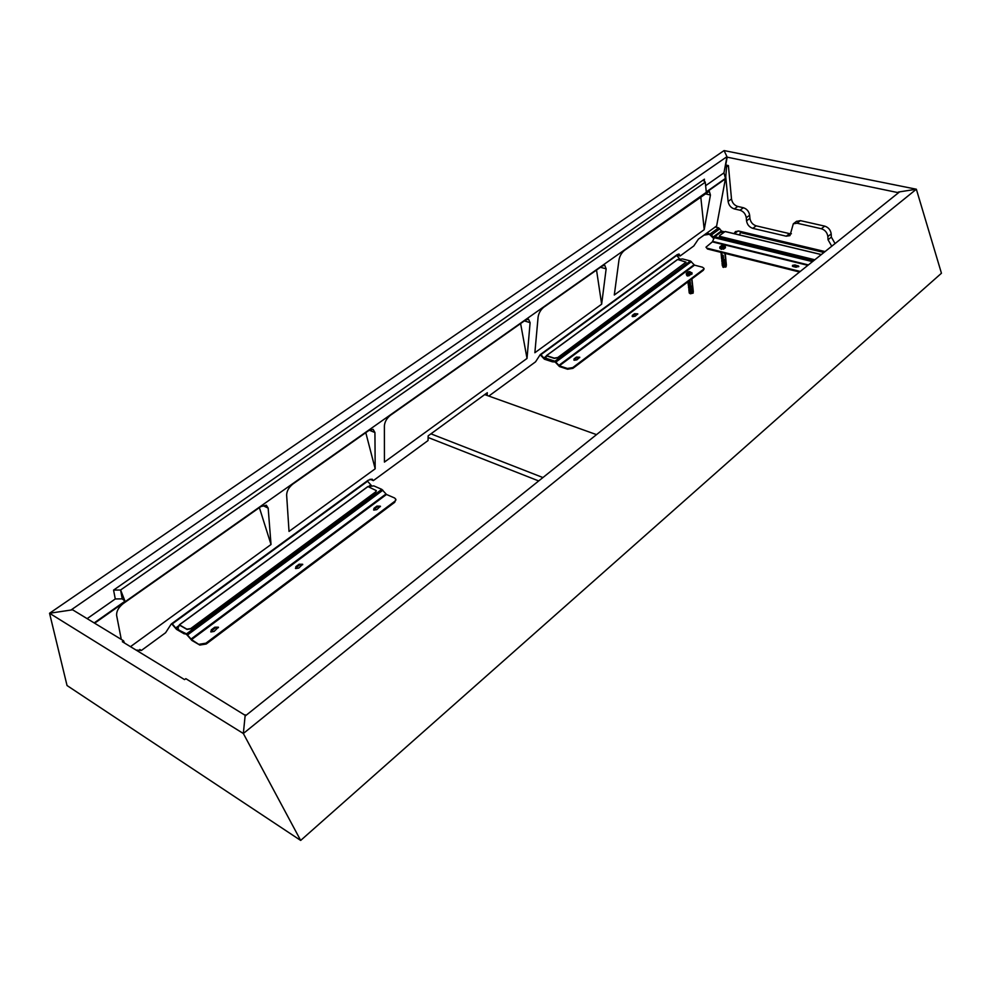 <?xml version="1.0" encoding="UTF-8"?>
<svg xmlns="http://www.w3.org/2000/svg" width="991" height="991" viewBox="0 0 991 991"><rect width="100%" height="100%" fill="white"/><g stroke="black" fill="none" stroke-linecap="round" stroke-linejoin="round"><path stroke-width="1.49" d="M542.932 477.551L430.936 433.835M538.695 480.945L428.124 437.489M484.698 394.591L596.532 434.628M124.445 642.986L123.565 640.805L72.603 609.799L49.55 613.256L67.041 685.537L300.669 840.43L243.34 733.501L49.55 613.256L67.041 685.537M245.669 715.638L185.825 678.662L184.561 679.615L122.327 641.697L123.565 640.805M245.223 714.796L243.34 733.501L245.087 716.109L899.617 191.858L916.353 189.219L941.45 273.243L300.669 840.43L243.34 733.501L916.353 189.219L941.45 273.243M136.064 650.059L141.403 650.455L165.596 632.741L171.245 624.008L368.132 480.263L372.059 479.136L373.334 480.623L428.038 440.561L428.162 435.854L487.312 392.696L487.138 395.471M94.641 623.203L725.412 178.863L716.629 225.985L698.382 239.153L693.799 245.966L680.111 255.988L679.021 254.006L677.126 254.675L540.244 354.605L535.549 361.839L488.811 396.066M375.18 468.805L374.932 432.522L373.124 429.338L368.813 430.528L292.816 484.079C288.876 487.287 286.808 490.941 286.634 495.029L289.025 531.424L375.18 468.805L365.79 432.658M527.026 358.432L530.098 322.67L528.513 319.189L525.503 320.105L390.355 415.34C386.763 418.289 384.768 421.782 384.384 425.82L384.421 462.091L527.026 358.432L520.597 323.561M601.648 304.2L606.145 268.834L604.733 265.241L602.218 266.046L543.712 307.272C540.64 309.824 538.77 313.069 538.101 317.009L534.867 352.734L601.648 304.2L596.532 270.06M704.217 229.652L710.436 194.992L709.296 191.288L624.441 250.389C621.617 252.742 619.809 255.851 619.016 259.716L614.296 295.008L704.217 229.652L700.748 196.614M130.478 646.665L271.026 544.505L268.165 508.11L266.319 505.199L260.893 506.574L123.157 603.63C118.573 607.334 116.393 611.249 116.616 615.386L121.274 639.406M726.96 156.689L724.074 150.57L49.55 613.256L70.956 610.047L726.96 156.689L723.963 172.868L725.449 178.392L706.273 191.895L705.27 182.195L120.58 590.004L122.24 598.849L115.278 598.96L113.569 590.103L704.452 179.185L704.093 181.254M676.568 255.083L680.111 255.988M370.077 479.223L373.334 480.623M139.818 649.489L141.403 650.455M271.026 544.505L259.382 507.64M87.146 618.644L115.278 598.96M723.963 172.868L705.629 185.701M704.452 179.185L703.783 180.151L705.27 182.195M113.569 590.103L120.58 590.004M94.17 622.918L125.015 601.19L122.24 598.849M125.015 601.19L120.654 590.066M898.54 192.725L727.183 157.16L724.074 150.57L916.353 189.219L898.329 192.056M731.507 198.968C732.188 202.808 734.269 205.31 737.725 206.45L734.331 208.928C730.862 207.776 728.794 205.273 728.1 201.421L731.507 198.968L728.397 165.584L725.722 165.026L727.183 157.16M743.399 207.738C746.892 208.903 748.973 211.405 749.654 215.245L746.273 217.735C745.591 213.895 743.51 211.38 740.017 210.216L743.399 207.738L737.725 206.45M749.914 218.342C750.583 222.157 752.665 224.66 756.158 225.837L752.801 228.351C749.295 227.174 747.214 224.66 746.545 220.844L749.914 218.342L749.654 215.245M752.801 228.351L786.235 236.205L789.579 233.641L756.158 225.837M789.579 233.641L791.388 233.752M796.392 221.439L800.406 220.634L797.049 223.198L821.341 228.735L824.685 226.121L800.406 220.634M824.685 226.121C828.426 227.348 830.594 229.949 831.189 233.913L827.857 236.552L828.042 239.748L831.362 237.109L831.189 233.913M831.362 237.109L835.054 243.575M728.1 201.421L725.771 176.869L726.576 166.847L728.397 165.584M725.722 165.026L726.576 166.847M725.771 176.869L716.382 227.298M825.069 251.565L738.877 231.076L735.495 231.572L734.021 233.628M831.746 246.226L828.042 239.748M827.857 236.552C827.262 232.588 825.094 229.974 821.341 228.735M797.049 223.198L793.308 223.805L789.963 235.623L786.235 236.205M746.273 217.735L746.545 220.844M734.331 208.928L740.017 210.216M723.678 231.621L721.014 230.977M734.381 233.715L738.097 230.953M555.022 361.95L552.383 361.814L552.247 361.046L544.245 358.42L540.64 354.32M679.677 258.911L676.407 255.183M540.145 354.679L544.381 359.188L552.383 361.814M574.284 360.253L576.923 359.82L579.76 357.243L576.465 357.094L574.062 358.891L574.284 360.253M632.617 316.649L635.169 316.216L637.795 313.862L634.562 313.701L632.308 315.386L632.617 316.649M686.54 274.953L687.135 275.87L689.253 275.671M555.084 361.975L559.469 366.559L567.583 369.234L567.447 368.466L559.333 365.79L554.948 361.207L546.933 358.581L547.069 359.349L555.084 361.975M579.673 357.652L576.589 357.862L573.839 360.018M637.684 314.271L634.661 314.457L632.147 316.414M703.92 268.747L703.375 270.258L703.969 268.363L702.532 267.223L694.53 265.142L690.405 260.967L682.489 258.924L677.869 259.568M567.447 368.466L572.773 367.574L572.897 368.355L703.375 270.258M572.897 368.355L567.583 369.234M572.773 367.574L703.288 269.515M554.266 358.383L546.487 355.781L554.254 358.321L557.438 357.85L554.266 358.383L546.561 355.868L545.657 357.441L546.933 358.581M547.069 359.349L545.806 357.813M557.438 357.85L686.045 262.132L677.646 259.506L546.574 355.633L554.229 358.123L557.388 357.602M554.229 358.123L557.425 357.788L686.045 262.231M576.465 357.094L576.589 357.862L579.252 357.429M634.624 314.481L637.386 314.097M705.964 233.616L708.751 233.616L713.731 238.62M708.751 233.616L711.427 234.966L713.966 237.964M722.278 231.783L718.599 227.819L715.056 226.976M708.838 234.347L704.056 235.14L700.055 237.927M739.658 234.978L740.636 231.498M719.8 247.391L719.887 248.332M792.503 265.353L793.011 266.517L796.033 267.26L798.833 266.319L795.005 264.931L792.503 265.353M798.672 266.715L795.055 265.687L792.416 266.232M724.879 231.708L720.383 232.563L714.722 236.725L712.356 241.866L705.988 247.18L707.475 249.001L799.551 272.017M707.475 249.001L705.988 247.18M707.401 248.27L800.257 271.447M723.492 249.224L725.424 247.775L721.46 249.336L719.887 248.369L719.763 247.081L721.374 245.694L723.727 245.483L725.301 246.462L721.337 248.047L719.763 247.081M720.184 237.072L814.577 259.976M719.317 236.254L814.813 259.778M792.589 266.071L798.473 266.579M821.304 254.588L725.09 231.547L719.689 235.536L720.16 236.824M210.922 631.948L214.106 631.428L218.416 627.192L214.799 627.204L211.281 629.83L210.922 631.948M295.69 568.561L298.749 568.066L302.689 564.263L299.133 564.213L295.9 566.629L295.69 568.561M373.867 510.105L376.815 509.622L380.42 506.203L376.939 506.104L373.941 508.346L373.867 510.105M186.804 634.686L191.858 640.421L199.81 645.054L191.548 639.604L186.494 633.868L178.95 630.14L186.804 634.686M218.454 627.637L215.097 628.021L210.736 631.812M302.689 564.709L299.381 565.019L295.429 568.388M380.395 506.636L377.15 506.909L373.557 509.907M395.793 499.575L394.752 502.276L395.756 499.167L394.616 498.002L386.49 494.472L381.783 489.356L373.768 485.875L368.194 486.692M199.513 644.224L205.917 643.184L206.227 644.014L394.752 502.276M206.227 644.014L199.81 645.054M205.917 643.184L394.542 501.471M187.014 629.446L179.383 624.999L186.989 629.384L190.829 628.827L187.014 629.446L179.47 625.098L177.81 628.381L178.653 629.322M178.95 630.14L178.021 628.765M190.829 628.827L375.626 492.242L190.73 628.554L375.552 491.97L376.283 490.595L367.971 486.593L179.421 624.863L186.915 629.174L190.73 628.554M186.915 629.174L190.805 628.765L375.601 492.168L376.345 490.793L375.626 492.242M375.552 491.97L376.307 490.694M377.224 506.859L379.417 506.265M215.332 627.86L216.806 627.315M299.133 564.213L299.381 565.019L301.425 564.337M186.221 634.351L176.2 628.542L171.963 623.488M371.452 485.59L367.252 480.908M171.616 623.748L176.509 629.359L184.326 633.906M723.319 245.557L720.556 246.462L721.782 246.375L721.213 247.279L724 246.932L723.319 245.557M724.099 263.482L725.239 262.925M723.331 259.915L723.975 259.791M722.266 264.721L723.108 267.136L722.241 258.279M723.232 246.635L723.17 246.016M721.782 246.375L721.807 247.341M720.593 246.462L721.361 246.375M723.219 246.548L721.82 246.722M722.315 246.796L722.228 245.892M722.612 246.474L722.86 245.52L723.74 245.657M689.637 271.707L687.048 272.835L688.361 272.649L687.965 273.615L690.752 273.045L689.637 271.707M688.25 274.383L686.28 273.343L688.138 271.807L691.916 272.661L688.25 274.383M689.525 281.642L690.182 281.593L690.529 284.677L689.377 284.69L689.29 281.655M691.916 272.661L692.065 273.962L688.398 275.684L686.429 274.643L686.28 273.343M691.123 289.905L692.288 289.112M688.361 272.649L688.435 273.615M687.073 272.835L687.766 272.698M689.377 272.711L688.411 273.021M688.782 273.045L688.683 272.129M688.993 272.698L689.141 271.707L690.108 271.782M725.288 253.448L726.093 262.318M726.168 262.541L726.353 265.031M721.597 257.474L721.807 253.919L722.204 255.22L723.195 255.269L723.492 258.304L722.513 258.255L723.393 267.211L726.019 266.765L724.929 253.399L726.428 265.254M722.191 255.715L721.869 258.118L721.646 255.034M725.437 264.981L723.864 265.278L723.975 266.48L725.561 266.183L725.437 264.981M722.315 265.699L722.228 264.263M724.904 259.531L723.319 259.828L723.442 261.042L725.028 260.744L724.904 259.531M725.177 262.256L723.591 262.553L723.715 263.767L725.288 263.47L725.177 262.256M723.393 267.211L726.019 266.765M726.217 266.616L725.598 267.161M722.773 258.118L723.492 258.304M722.823 255.269L722.29 258.23L722.34 255.257M722.204 255.22L722.29 258.23M721.696 255.083L721.869 258.118M723.442 261.042L725.028 260.744M724.062 259.766L724.136 260.522M723.975 266.48L725.561 266.183M724.594 265.216L724.669 265.96M723.715 263.767L725.288 263.47M724.334 262.491L724.409 263.247M691.904 278.88L693.006 288.827M693.019 288.926L693.304 291.577M689.488 284.69L690.516 293.757L693.105 293.113L691.768 279.573L693.328 291.676M689.129 292.184L689.699 292.779L689.55 291.565L688.993 290.846L689.216 292.977L690.194 293.708L688.906 284.578M688.534 284.392L688.15 281.704M688.46 281.469L688.448 284.343M689.154 282.943L688.782 281.221M689.067 281.01L689.191 284.665L690.529 284.677M687.283 275.907L687.965 275.956M692.536 291.329L690.987 291.75L691.123 292.977L692.672 292.556L692.536 291.329M689.24 288.815L689.377 290.029L689.24 288.815M691.916 285.817L690.368 286.238L690.504 287.464L692.052 287.043L691.916 285.817M688.931 286.052L689.067 287.279L688.931 286.052M692.226 288.579L690.677 289L690.814 290.227L692.362 289.806L692.226 288.579M690.516 293.757L693.266 292.94M689.773 281.642L689.823 284.566M688.671 281.555L688.881 284.615M690.504 287.464L692.052 287.043M690.987 286.151L691.061 286.882M691.123 292.977L692.672 292.556M691.607 291.664L691.681 292.395M690.814 290.227L692.362 289.806M691.297 288.914L691.371 289.645M530.098 322.67L524.4 320.886M710.436 194.992L704.824 193.74M606.145 268.834L600.472 267.285M268.165 508.11L262.726 505.521M374.932 432.522L369.247 430.23M544.245 358.42L545.657 357.392M543.737 358.036L546.016 356.364M678.265 259.369L679.293 258.614M540.937 354.629L676.692 255.467M559.333 365.79L694.53 265.142M558.813 365.406L694.022 264.808M556.001 361.975L691.408 261.649M554.948 361.207L690.405 260.967M634.661 314.457L634.562 313.701M632.419 316.141L632.308 315.386M574.185 359.659L574.062 358.891M713.347 237.815L714.437 237.01M720.915 232.241L721.721 231.646M712.727 237.307L721.114 231.151M711.427 234.966L719.813 228.822M710.2 233.963L718.599 227.819M740.203 232.513L823.942 252.47M712.356 241.866L807.863 265.353M712.678 241.408L808.408 264.919M714.09 237.654L812.509 261.636M714.722 236.725L813.599 260.757M798.077 266.43L798.015 265.675M795.055 265.687L795.005 264.931M191.548 639.604L386.49 494.472M190.99 639.084L385.945 494.026M187.621 634.897L382.873 490.235M186.494 633.868L381.783 489.356M377.15 506.909L376.939 506.104M374.152 509.151L373.941 508.346M296.148 567.447L295.9 566.629M215.097 628.021L214.799 627.204M211.566 630.648L211.281 629.83M176.2 628.542L177.748 627.402M175.642 628.034L178.628 625.841M368.875 486.308L370.622 485.02M172.31 623.872L367.562 481.267M721.782 255.108L721.733 258.081M793.308 223.805L796.665 221.228M704.044 269.106L703.969 268.363M545.793 358.209L545.657 357.441M677.472 259.531L546.413 355.633M821.366 254.538L725.201 231.51M395.954 499.972L395.756 499.167M178.12 629.198L177.81 628.381M367.822 486.581L179.284 624.838M723.455 245.458L721.374 245.694M725.301 246.462L725.424 247.75M689.761 271.608L688.138 271.807M722.191 264.498L722.043 262.987M721.919 261.785L721.77 260.274M721.646 259.06L720.99 252.383M723.492 267.397L722.811 267.013M721.634 255.021L721.584 257.97M688.993 290.958L688.819 289.434M688.683 288.208L688.51 286.684M688.361 285.458L687.952 281.853M688.472 281.469L688.534 284.454"/></g></svg>
